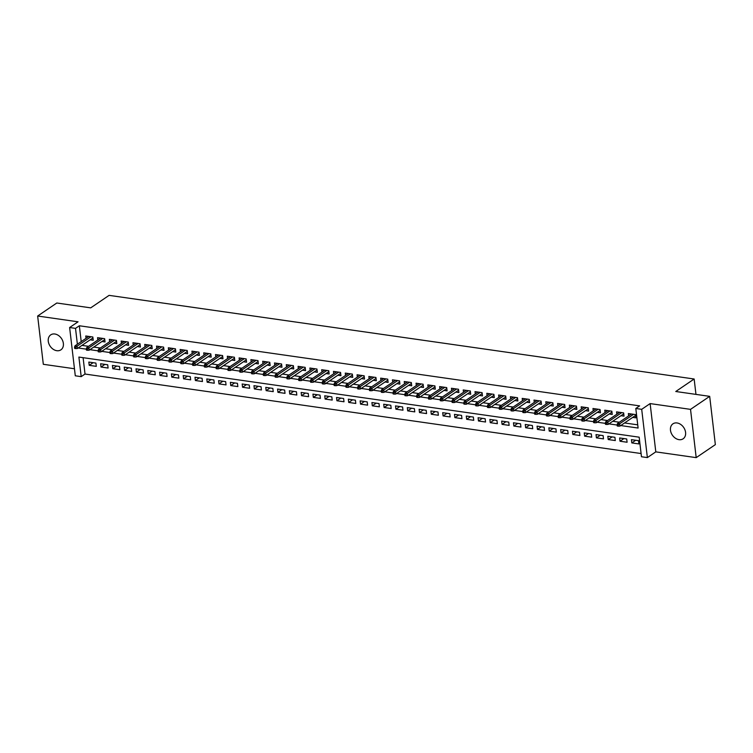 <?xml version="1.0" encoding="UTF-8"?>
<svg xmlns="http://www.w3.org/2000/svg" width="753" height="753" viewBox="0 0 753 753"><rect width="100%" height="100%" fill="white"/><g stroke="black" fill="none" stroke-linecap="round" stroke-linejoin="round"><path stroke-width="1.13" d="M56.804 350.7A9.055 6.843 -124.2 0 0 60.908 349.844A9.055 6.843 -124.2 0 0 62.734 340.902A9.055 6.843 -124.2 0 0 54.837 334.003A9.055 6.843 -124.2 0 0 50.733 334.869A9.055 6.843 -124.2 0 0 48.898 343.801A9.055 6.843 -124.2 0 0 56.804 350.7M679.008 439.658A9.055 6.843 -124.2 0 0 683.122 438.801A9.055 6.843 -124.2 0 0 684.948 429.859A9.055 6.843 -124.2 0 0 677.051 422.96A9.055 6.843 -124.2 0 0 672.937 423.826A9.055 6.843 -124.2 0 0 671.111 432.759A9.055 6.843 -124.2 0 0 679.008 439.658M83.103 357.675L85.023 374.043L81.192 376.641L75.291 375.803L69.624 327.527L75.516 328.374L77.38 344.215M695.96 394.393L694.153 379.004L109.1 295.364L90.718 307.855L56.804 303.007L37.65 316.025L43.316 364.301L74.462 368.754M694.153 379.004L675.77 391.504L709.684 396.351L715.35 444.628L696.196 457.636L690.529 409.368L650.131 403.589L641.697 409.321L647.373 457.589L641.471 456.751L639.175 437.182L78.896 357.073L81.192 376.641M650.131 403.589L655.797 451.866L696.196 457.636M655.797 451.866L647.373 457.589M85.023 374.043L641.095 453.541M709.684 396.351L690.529 409.368M90.153 339.819L93.231 340.262L92.845 336.996L85.767 335.989L86.049 338.332M101.947 341.504L105.025 341.947L104.639 338.681L97.561 337.673L97.843 340.017M113.741 343.189L116.819 343.632L116.442 340.375L109.364 339.358L109.637 341.702M125.544 344.874L128.612 345.316L128.236 342.06L121.158 341.043L121.431 343.387M137.338 346.568L140.416 347.001L140.03 343.745L132.952 342.728L133.225 345.072M149.132 348.253L152.21 348.695L151.824 345.429L144.745 344.422L145.018 346.766M160.926 349.938L164.003 350.38L163.617 347.114L156.539 346.107L156.822 348.451M172.719 351.623L175.797 352.065L175.411 348.799L168.343 347.792L168.616 350.136M184.513 353.308L187.591 353.75L187.215 350.493L180.136 349.477L180.409 351.82M196.317 354.992L199.385 355.435L199.008 352.178L191.93 351.162L192.203 353.505M208.11 356.687L211.188 357.12L210.802 353.863L203.724 352.846L203.997 355.19M219.904 358.372L222.982 358.814L222.596 355.548L215.518 354.541L215.791 356.884M231.698 360.056L234.776 360.499L234.39 357.233L227.312 356.225L227.594 358.569M243.492 361.741L246.57 362.184L246.184 358.917L239.115 357.91L239.388 360.254M255.286 363.426L258.364 363.868L257.987 360.612L250.909 359.595L251.182 361.939M267.089 365.111L270.158 365.553L269.781 362.297L262.703 361.28L262.976 363.624M278.883 366.805L281.961 367.238L281.575 363.981L274.497 362.965L274.77 365.309M290.677 368.49L293.755 368.932L293.369 365.666L286.291 364.659L286.564 367.003M302.471 370.175L305.549 370.617L305.163 367.351L298.084 366.344L298.367 368.688M314.265 371.86L317.342 372.302L316.957 369.036L309.888 368.029L310.161 370.372M326.058 373.544L329.136 373.987L328.76 370.73L321.682 369.714L321.955 372.057M337.862 375.239L340.93 375.672L340.554 372.415L333.475 371.398L333.748 373.742M349.656 376.924L352.733 377.357L352.348 374.1L345.269 373.083L345.542 375.427M361.449 378.608L364.527 379.051L364.141 375.785L357.063 374.778L357.336 377.121M373.243 380.293L376.321 380.736L375.935 377.469L368.857 376.462L369.139 378.806M385.037 381.978L388.115 382.42L387.729 379.154L380.66 378.147L380.933 380.491M396.831 383.663L399.909 384.105L399.532 380.849L392.454 379.832L392.727 382.176M408.634 385.357L411.703 385.79L411.326 382.533L404.248 381.517L404.521 383.861M420.428 387.042L423.506 387.475L423.12 384.218L416.042 383.202L416.315 385.545M432.222 388.727L435.3 389.169L434.914 385.903L427.836 384.896L428.109 387.24M444.016 390.412L447.094 390.854L446.708 387.588L439.63 386.581L439.912 388.925M455.81 392.097L458.888 392.539L458.502 389.273L451.433 388.266L451.706 390.609M467.604 393.781L470.681 394.224L470.305 390.967L463.227 389.95L463.5 392.294M479.407 395.476L482.475 395.909L482.099 392.652L475.021 391.635L475.294 393.979M491.201 397.16L494.279 397.593L493.893 394.337L486.815 393.32L487.087 395.664M502.995 398.845L506.072 399.288L505.687 396.022L498.608 395.014L498.881 397.358M514.788 400.53L517.866 400.973L517.48 397.706L510.402 396.699L510.685 399.043M526.582 402.215L529.66 402.657L529.274 399.391L522.206 398.384L522.478 400.728M538.376 403.9L541.454 404.342L541.078 401.085L533.999 400.069L534.272 402.413M550.179 405.594L553.248 406.027L552.871 402.77L545.793 401.754L546.066 404.097M561.973 407.279L565.051 407.712L564.665 404.455L557.587 403.439L557.86 405.782M573.767 408.964L576.845 409.406L576.459 406.14L569.381 405.133L569.654 407.477M585.561 410.649L588.639 411.091L588.253 407.825L581.175 406.818L581.457 409.161M597.355 412.333L600.433 412.776L600.047 409.51L592.978 408.502L593.251 410.846M609.149 414.018L612.227 414.461L611.85 411.204L604.772 410.187L605.045 412.531M620.952 415.712L624.021 416.145L623.644 412.889L616.566 411.872L616.839 414.216M635.711 440.27L631.805 442.915L638.883 443.931L638.506 440.665L631.428 439.658L631.805 442.915M623.908 438.575L620.011 441.23L627.089 442.237L626.703 438.98L619.634 437.964L620.011 441.23M612.114 436.891L608.217 439.545L615.295 440.552L614.909 437.295L607.831 436.279L608.217 439.545M600.32 435.206L596.423 437.86L603.501 438.867L603.115 435.611L596.037 434.594L596.423 437.86M588.526 433.521L584.629 436.166L591.707 437.182L591.321 433.916L584.243 432.909L584.629 436.166M576.732 431.836L572.835 434.481L579.904 435.498L579.528 432.231L572.449 431.224L572.835 434.481M564.938 430.151L561.032 432.796L568.11 433.813L567.734 430.547L560.656 429.539L561.032 432.796M553.135 428.457L549.238 431.111L556.316 432.118L555.93 428.862L548.862 427.845L549.238 431.111M541.341 426.772L537.444 429.426L544.523 430.434L544.137 427.177L537.058 426.16L537.444 429.426M529.547 425.087L525.65 427.742L532.729 428.749L532.343 425.492L525.265 424.476L525.65 427.742M517.753 423.402L513.857 426.047L520.935 427.064L520.549 423.798L513.471 422.791L513.857 426.047M505.96 421.718L502.063 424.363L509.132 425.379L508.755 422.113L501.677 421.106L502.063 424.363M494.166 420.033L490.259 422.678L497.338 423.694L496.961 420.428L489.883 419.421L490.259 422.678M482.362 418.339L478.466 420.993L485.544 422L485.158 418.743L478.089 417.727L478.466 420.993M470.569 416.654L466.672 419.308L473.75 420.315L473.364 417.058L466.286 416.042L466.672 419.308M458.775 414.969L454.878 417.623L461.956 418.63L461.57 415.374L454.492 414.357L454.878 417.623M446.981 413.284L443.084 415.929L450.162 416.946L449.776 413.679L442.698 412.672L443.084 415.929M435.187 411.599L431.29 414.244L438.359 415.261L437.982 411.995L430.904 410.987L431.29 414.244M423.393 409.914L419.487 412.559L426.565 413.576L426.189 410.31L419.11 409.303L419.487 412.559M411.59 408.22L407.693 410.874L414.771 411.882L414.385 408.625L407.317 407.608L407.693 410.874M399.796 406.535L395.899 409.19L402.977 410.197L402.591 406.94L395.513 405.923L395.899 409.19M388.002 404.85L384.105 407.505L391.184 408.512L390.798 405.255L383.719 404.239L384.105 407.505M376.208 403.166L372.311 405.811L379.39 406.827L379.004 403.561L371.926 402.554L372.311 405.811M364.414 401.481L360.518 404.126L367.586 405.142L367.21 401.876L360.132 400.869L360.518 404.126M352.62 399.796L348.714 402.441L355.793 403.457L355.416 400.191L348.338 399.184L348.714 402.441M340.817 398.102L336.92 400.756L343.999 401.763L343.613 398.506L336.544 397.49L336.92 400.756M329.023 396.417L325.127 399.071L332.205 400.078L331.819 396.822L324.741 395.805L325.127 399.071M317.229 394.732L313.333 397.386L320.411 398.393L320.025 395.137L312.947 394.12L313.333 397.386M305.436 393.047L301.539 395.692L308.617 396.709L308.231 393.442L301.153 392.435L301.539 395.692M293.642 391.362L289.745 394.007L296.814 395.024L296.437 391.758L289.359 390.751L289.745 394.007M281.848 389.678L277.942 392.322L285.02 393.339L284.643 390.073L277.565 389.066L277.942 392.322M270.045 387.983L266.148 390.638L273.226 391.645L272.84 388.388L265.771 387.371L266.148 390.638M258.251 386.298L254.354 388.953L261.432 389.96L261.046 386.703L253.968 385.687L254.354 388.953M246.457 384.614L242.56 387.268L249.638 388.275L249.252 385.018L242.174 384.002L242.56 387.268M234.663 382.929L230.766 385.574L237.844 386.59L237.459 383.324L230.38 382.317L230.766 385.574M222.869 381.244L218.972 383.889L226.041 384.905L225.665 381.639L218.586 380.632L218.972 383.889M211.075 379.559L207.169 382.204L214.247 383.221L213.871 379.954L206.793 378.947L207.169 382.204M199.272 377.865L195.375 380.519L202.453 381.526L202.068 378.27L194.989 377.253L195.375 380.519M187.478 376.18L183.581 378.834L190.66 379.841L190.274 376.585L183.195 375.568L183.581 378.834M175.684 374.495L171.788 377.149L178.866 378.157L178.48 374.9L171.402 373.883L171.788 377.149M163.89 372.81L159.994 375.455L167.072 376.472L166.686 373.206L159.608 372.198L159.994 375.455M152.097 371.125L148.2 373.77L155.269 374.787L154.892 371.521L147.814 370.514L148.2 373.77M140.303 369.441L136.397 372.086L143.475 373.102L143.098 369.836L136.02 368.829L136.397 372.086M128.499 367.746L124.603 370.401L131.681 371.408L131.295 368.151L124.217 367.135L124.603 370.401M116.706 366.062L112.809 368.716L119.887 369.723L119.501 366.466L112.423 365.45L112.809 368.716M104.912 364.377L101.015 367.031L108.093 368.038L107.707 364.781L100.629 363.765L101.015 367.031M95.913 363.087L88.835 362.08L89.221 365.337L96.299 366.353L95.913 363.087M620.726 425.558L638.102 428.043L635.805 408.474L639.636 405.876L79.347 325.767L81.211 341.617M81.964 345.382L88.553 346.324M93.767 347.067L100.356 348.008M105.561 348.752L112.15 349.703M117.355 350.446L123.944 351.387M129.149 352.131L135.738 353.072M140.943 353.816L147.532 354.757M152.737 355.501L159.325 356.442M164.54 357.186L171.129 358.127M176.334 358.87L182.923 359.821M188.128 360.565L194.716 361.506M199.922 362.249L206.51 363.191M211.715 363.934L218.304 364.876M223.509 365.619L230.098 366.56M235.312 367.304L241.901 368.245M247.106 368.989L253.695 369.939M258.9 370.683L265.489 371.624M270.694 372.368L277.283 373.309M282.488 374.053L289.077 374.994M294.282 375.738L300.88 376.679M306.085 377.422L312.674 378.364M317.879 379.107L324.468 380.058M329.673 380.802L336.262 381.743M341.467 382.486L348.055 383.428M353.261 384.171L359.849 385.112M365.054 385.856L371.653 386.797M376.858 387.541L383.446 388.482M388.652 389.226L395.24 390.176M400.445 390.92L407.034 391.861M412.239 392.605L418.828 393.546M424.033 394.29L430.622 395.231M435.827 395.974L442.425 396.916M447.63 397.659L454.219 398.601M459.424 399.344L466.013 400.295M471.218 401.038L477.807 401.98M483.012 402.723L489.601 403.664M494.806 404.408L501.394 405.349M506.6 406.093L513.198 407.034M518.403 407.778L524.992 408.719M530.197 409.463L536.785 410.413M541.991 411.157L548.579 412.098M553.784 412.842L560.373 413.783M565.578 414.526L572.167 415.468M577.372 416.211L583.97 417.153M589.175 417.896L595.764 418.837M600.969 419.581L607.558 420.532M612.763 421.275L619.352 422.217M624.557 422.96L637.725 424.843M632.746 417.397L635.824 417.83L635.438 414.574L628.36 413.557L628.633 415.901M69.624 327.527L78.048 321.804L37.65 316.025M79.347 325.767L75.516 328.374M635.805 408.474L641.697 409.321M78.133 347.99L86.341 349.157M89.936 349.674L98.144 350.851M101.73 351.359L109.938 352.536M113.524 353.044L121.732 354.221M125.318 354.729L133.526 355.905M137.112 356.423L145.32 357.59M148.906 358.108L157.113 359.275M160.709 359.793L168.917 360.969M172.503 361.478L180.711 362.654M184.297 363.162L192.504 364.339M196.091 364.847L204.298 366.024M207.884 366.542L216.092 367.709M219.678 368.226L227.886 369.394M231.482 369.911L239.689 371.088M243.275 371.596L251.483 372.773M255.069 373.281L263.277 374.457M266.863 374.966L275.071 376.142M278.657 376.66L286.865 377.827M290.451 378.345L298.659 379.512M302.254 380.03L310.462 381.206M314.048 381.715L322.256 382.891M325.842 383.399L334.05 384.576M337.636 385.084L345.843 386.261M349.43 386.778L357.637 387.946M361.224 388.463L369.431 389.63M373.027 390.148L381.234 391.325M384.821 391.833L393.028 393.01M396.615 393.518L404.822 394.694M408.408 395.203L416.616 396.379M420.202 396.897L428.41 398.064M431.996 398.582L440.204 399.749M443.799 400.267L452.007 401.443M455.593 401.951L463.801 403.128M467.387 403.636L475.595 404.813M479.181 405.321L487.389 406.498M490.975 407.015L499.183 408.182M502.769 408.7L510.976 409.867M514.572 410.385L522.78 411.562M526.366 412.07L534.574 413.246M538.16 413.755L546.367 414.931M549.954 415.44L558.161 416.616M561.747 417.134L569.955 418.301M573.541 418.819L581.749 419.986M585.345 420.503L593.552 421.68M597.138 422.188L605.346 423.365M608.932 423.873L617.14 425.05M93.118 362.692L89.221 365.337M618.279 424.871L617.102 424.701L617.253 426L618.429 426.17L618.279 424.871L619.681 423.732L617.564 423.431L631.438 413.999M633.555 414.301L619.681 423.732L619.964 426.085L635.541 415.487M618.429 426.17L619.964 426.085M617.564 423.431L617.102 424.701M606.485 423.177L605.299 423.007L605.459 424.316L606.636 424.485L606.485 423.177L607.887 422.047L605.77 421.746L619.644 412.315M621.762 412.616L607.887 422.047L608.16 424.4L623.748 413.802M606.636 424.485L608.16 424.4M605.77 421.746L605.299 423.007M594.691 421.492L593.505 421.322L593.665 422.631L594.842 422.8L594.691 421.492L596.094 420.362L593.966 420.061L607.85 410.63M609.968 410.931L596.094 420.362L596.367 422.706L611.954 412.117M594.842 422.8L596.367 422.706M593.966 420.061L593.505 421.322M582.888 419.807L581.711 419.637L581.862 420.946L583.048 421.115L582.888 419.807L584.3 418.677L582.173 418.376L596.047 408.945M598.174 409.246L584.3 418.677L584.573 421.021L600.16 410.432M583.048 421.115L584.573 421.021M582.173 418.376L581.711 419.637M571.094 418.122L569.917 417.953L570.068 419.261L571.254 419.421L571.094 418.122L572.506 416.993L570.379 416.682L584.253 407.251M586.38 407.561L572.506 416.993L572.779 419.336L588.366 408.747M571.254 419.421L572.779 419.336M570.379 416.682L569.917 417.953M559.3 416.437L558.124 416.268L558.274 417.567L559.451 417.736L559.3 416.437L560.703 415.298L558.585 414.997L572.459 405.566M574.586 405.876L560.703 415.298L560.985 417.651L576.572 407.062M559.451 417.736L560.985 417.651M558.585 414.997L558.124 416.268M547.506 414.752L546.33 414.583L546.48 415.882L547.657 416.051L547.506 414.752L548.909 413.613L546.791 413.312L560.665 403.881M562.783 404.182L548.909 413.613L549.191 415.967L564.769 405.368M547.657 416.051L549.191 415.967M546.791 413.312L546.33 414.583M535.712 413.058L534.526 412.889L534.686 414.197L535.863 414.366L535.712 413.058L537.115 411.929L534.997 411.627L548.871 402.196M550.989 402.497L537.115 411.929L537.388 414.282L552.975 403.683M535.863 414.366L537.388 414.282M534.997 411.627L534.526 412.889M523.919 411.373L522.733 411.204L522.893 412.512L524.069 412.682L523.919 411.373L525.321 410.244L523.194 409.943L537.077 400.511M539.195 400.812L525.321 410.244L525.594 412.588L541.181 401.998M524.069 412.682L525.594 412.588M523.194 409.943L522.733 411.204M512.115 409.688L510.939 409.519L511.089 410.827L512.275 410.997L512.115 409.688L513.527 408.559L511.4 408.258L525.274 398.826M527.401 399.128L513.527 408.559L513.8 410.903L529.387 400.314M512.275 410.997L513.8 410.903M511.4 408.258L510.939 409.519M500.321 408.004L499.145 407.834L499.295 409.143L500.481 409.303L500.321 408.004L501.733 406.874L499.606 406.564L513.48 397.132M515.607 397.443L501.733 406.874L502.006 409.218L517.593 398.629M500.481 409.303L502.006 409.218M499.606 406.564L499.145 407.834M488.528 406.319L487.351 406.149L487.502 407.448L488.678 407.618L488.528 406.319L489.93 405.18L487.812 404.879L501.686 395.447M503.813 395.758L489.93 405.18L490.212 407.533L505.8 396.944M488.678 407.618L490.212 407.533M487.812 404.879L487.351 406.149M476.734 404.634L475.557 404.465L475.708 405.763L476.884 405.933L476.734 404.634L478.136 403.495L476.018 403.194L489.892 393.763M492.01 394.064L478.136 403.495L478.419 405.848L493.996 395.25M476.884 405.933L478.419 405.848M476.018 403.194L475.557 404.465M464.94 402.94L463.754 402.77L463.914 404.079L465.09 404.248L464.94 402.94L466.342 401.81L464.224 401.509L478.099 392.078M480.216 392.379L466.342 401.81L466.615 404.163L482.202 393.565M465.09 404.248L466.615 404.163M464.224 401.509L463.754 402.77M453.146 401.255L451.96 401.085L452.12 402.394L453.297 402.563L453.146 401.255L454.548 400.125L452.421 399.824L466.305 390.393M468.422 390.694L454.548 400.125L454.821 402.469L470.409 391.88M453.297 402.563L454.821 402.469M452.421 399.824L451.96 401.085M441.343 399.57L440.166 399.401L440.317 400.709L441.503 400.878L441.343 399.57L442.755 398.441L440.627 398.139L454.501 388.708M456.629 389.009L442.755 398.441L443.028 400.784L458.615 390.195M441.503 400.878L443.028 400.784M440.627 398.139L440.166 399.401M429.549 397.885L428.372 397.716L428.523 399.024L429.709 399.184L429.549 397.885L430.961 396.756L428.834 396.445L442.708 387.014M444.835 387.324L430.961 396.756L431.234 399.099L446.821 388.51M429.709 399.184L431.234 399.099M428.834 396.445L428.372 397.716M417.755 396.2L416.578 396.031L416.729 397.33L417.906 397.499L417.755 396.2L419.157 395.061L417.04 394.76L430.914 385.329M433.041 385.64L419.157 395.061L419.44 397.415L435.027 386.826M417.906 397.499L419.44 397.415M417.04 394.76L416.578 396.031M405.961 394.506L404.785 394.346L404.935 395.645L406.112 395.814L405.961 394.506L407.364 393.377L405.246 393.075L419.12 383.644M421.238 383.945L407.364 393.377L407.646 395.73L423.224 385.131M406.112 395.814L407.646 395.73M405.246 393.075L404.785 394.346M394.167 392.821L392.981 392.652L393.141 393.96L394.318 394.13L394.167 392.821L395.57 391.692L393.452 391.391L407.326 381.959M409.444 382.26L395.57 391.692L395.843 394.045L411.43 383.446M394.318 394.13L395.843 394.045M393.452 391.391L392.981 392.652M382.373 391.136L381.187 390.967L381.347 392.275L382.524 392.445L382.373 391.136L383.776 390.007L381.649 389.706L395.532 380.274M397.65 380.576L383.776 390.007L384.049 392.351L399.636 381.762M382.524 392.445L384.049 392.351M381.649 389.706L381.187 390.967M370.57 389.452L369.394 389.282L369.544 390.591L370.73 390.76L370.57 389.452L371.982 388.322L369.855 388.021L383.729 378.59M385.856 378.891L371.982 388.322L372.255 390.666L387.842 380.077M370.73 390.76L372.255 390.666M369.855 388.021L369.394 389.282M358.776 387.767L357.6 387.597L357.75 388.906L358.936 389.066L358.776 387.767L360.188 386.637L358.061 386.327L371.935 376.895M374.062 377.206L360.188 386.637L360.461 388.981L376.048 378.392M358.936 389.066L360.461 388.981M358.061 386.327L357.6 387.597M346.982 386.082L345.806 385.913L345.956 387.211L347.133 387.381L346.982 386.082L348.385 384.943L346.267 384.642L360.141 375.21M362.268 375.521L348.385 384.943L348.667 387.296L364.254 376.707M347.133 387.381L348.667 387.296M346.267 384.642L345.806 385.913M335.189 384.388L334.012 384.228L334.163 385.527L335.339 385.696L335.189 384.388L336.591 383.258L334.473 382.957L348.347 373.526M350.465 373.827L336.591 383.258L336.873 385.611L352.451 375.013M335.339 385.696L336.873 385.611M334.473 382.957L334.012 384.228M323.395 382.703L322.209 382.533L322.369 383.842L323.545 384.011L323.395 382.703L324.797 381.573L322.679 381.272L336.553 371.841M338.671 372.142L324.797 381.573L325.07 383.926L340.657 373.328M323.545 384.011L325.07 383.926M322.679 381.272L322.209 382.533M311.601 381.018L310.415 380.849L310.575 382.157L311.751 382.326L311.601 381.018L313.003 379.889L310.876 379.587L324.759 370.156M326.877 370.457L313.003 379.889L313.276 382.232L328.863 371.643M311.751 382.326L313.276 382.232M310.876 379.587L310.415 380.849M299.798 379.333L298.621 379.164L298.772 380.472L299.958 380.642L299.798 379.333L301.209 378.204L299.082 377.902L312.956 368.471M315.083 368.772L301.209 378.204L301.482 380.547L317.069 369.958M299.958 380.642L301.482 380.547M299.082 377.902L298.621 379.164M288.004 377.648L286.827 377.479L286.978 378.787L288.164 378.947L288.004 377.648L289.416 376.519L287.288 376.208L301.162 366.777M303.29 367.088L289.416 376.519L289.689 378.863L305.276 368.273M288.164 378.947L289.689 378.863M287.288 376.208L286.827 377.479M276.21 375.963L275.033 375.794L275.184 377.093L276.36 377.262L276.21 375.963L277.612 374.825L275.494 374.523L289.368 365.092M291.496 365.403L277.612 374.825L277.895 377.178L293.482 366.589M276.36 377.262L277.895 377.178M275.494 374.523L275.033 375.794M264.416 374.269L263.239 374.109L263.39 375.408L264.567 375.578L264.416 374.269L265.818 373.14L263.701 372.839L277.575 363.407M279.692 363.708L265.818 373.14L266.101 375.493L281.678 364.894M264.567 375.578L266.101 375.493M263.701 372.839L263.239 374.109M252.622 372.584L251.436 372.415L251.596 373.723L252.773 373.893L252.622 372.584L254.025 371.455L251.907 371.154L265.781 361.722M267.899 362.024L254.025 371.455L254.298 373.808L269.885 363.21M252.773 373.893L254.298 373.808M251.907 371.154L251.436 372.415M240.828 370.9L239.642 370.73L239.802 372.038L240.979 372.208L240.828 370.9L242.231 369.77L240.103 369.469L253.987 360.038M256.105 360.339L242.231 369.77L242.504 372.114L258.091 361.525M240.979 372.208L242.504 372.114M240.103 369.469L239.642 370.73M229.025 369.215L227.848 369.045L227.999 370.354L229.185 370.523L229.025 369.215L230.437 368.085L228.31 367.784L242.184 358.353M244.311 358.654L230.437 368.085L230.71 370.429L246.297 359.84M229.185 370.523L230.71 370.429M228.31 367.784L227.848 369.045M217.231 367.53L216.055 367.36L216.205 368.659L217.382 368.829L217.231 367.53L218.643 366.4L216.516 366.09L230.39 356.658M232.517 356.969L218.643 366.4L218.916 368.744L234.503 358.155M217.382 368.829L218.916 368.744M216.516 366.09L216.055 367.36M205.437 365.845L204.261 365.676L204.411 366.975L205.588 367.144L205.437 365.845L206.84 364.706L204.722 364.405L218.596 354.974M220.723 355.284L206.84 364.706L207.122 367.059L222.709 356.47M205.588 367.144L207.122 367.059M204.722 364.405L204.261 365.676M193.643 364.151L192.467 363.991L192.617 365.29L193.794 365.459L193.643 364.151L195.046 363.021L192.928 362.72L206.802 353.289M208.92 353.59L195.046 363.021L195.328 365.374L210.906 354.776M193.794 365.459L195.328 365.374M192.928 362.72L192.467 363.991M181.85 362.466L180.664 362.297L180.824 363.605L182 363.774L181.85 362.466L183.252 361.336L181.134 361.035L195.008 351.604M197.126 351.905L183.252 361.336L183.525 363.69L199.112 353.091M182 363.774L183.525 363.69M181.134 361.035L180.664 362.297M170.056 360.781L168.87 360.612L169.03 361.92L170.206 362.089L170.056 360.781L171.458 359.652L169.331 359.35L183.214 349.919M185.332 350.22L171.458 359.652L171.731 361.995L187.318 351.406M170.206 362.089L171.731 361.995M169.331 359.35L168.87 360.612M158.252 359.096L157.076 358.927L157.226 360.235L158.412 360.405L158.252 359.096L159.664 357.967L157.537 357.666L171.411 348.234M173.538 348.535L159.664 357.967L159.937 360.311L175.524 349.721M158.412 360.405L159.937 360.311M157.537 357.666L157.076 358.927M146.458 357.411L145.282 357.242L145.433 358.541L146.609 358.71L146.458 357.411L147.87 356.282L145.743 355.971L159.617 346.54M161.744 346.851L147.87 356.282L148.143 358.626L163.73 348.037M146.609 358.71L148.143 358.626M145.743 355.971L145.282 357.242M134.665 355.727L133.488 355.557L133.639 356.856L134.815 357.026L134.665 355.727L136.067 354.588L133.949 354.286L147.823 344.855M149.951 345.156L136.067 354.588L136.349 356.941L151.937 346.352M134.815 357.026L136.349 356.941M133.949 354.286L133.488 355.557M122.871 354.032L121.694 353.872L121.845 355.171L123.021 355.341L122.871 354.032L124.273 352.903L122.155 352.602L136.029 343.17M138.147 343.472L124.273 352.903L124.556 355.256L140.133 344.658M123.021 355.341L124.556 355.256M122.155 352.602L121.694 353.872M111.077 352.348L109.891 352.178L110.051 353.486L111.228 353.656L111.077 352.348L112.479 351.218L110.362 350.917L124.236 341.486M126.353 341.787L112.479 351.218L112.752 353.571L128.339 342.973M111.228 353.656L112.752 353.571M110.362 350.917L109.891 352.178M99.283 350.663L98.097 350.493L98.248 351.802L99.434 351.971L99.283 350.663L100.686 349.533L98.558 349.232L112.442 339.801M114.56 340.102L100.686 349.533L100.958 351.877L116.546 341.288M99.434 351.971L100.958 351.877M98.558 349.232L98.097 350.493M87.48 348.978L86.303 348.808L86.454 350.117L87.64 350.286L87.48 348.978L88.892 347.848L86.764 347.547L100.638 338.116M102.766 338.417L88.892 347.848L89.165 350.192L104.752 339.603M87.64 350.286L89.165 350.192M86.764 347.547L86.303 348.808M75.686 347.293L74.509 347.124L74.66 348.423L75.837 348.592L75.686 347.293L77.098 346.164L74.971 345.853L88.845 336.422M90.972 336.732L77.098 346.164L77.371 348.507L92.958 337.918M75.837 348.592L77.371 348.507M74.971 345.853L74.509 347.124"/></g></svg>
